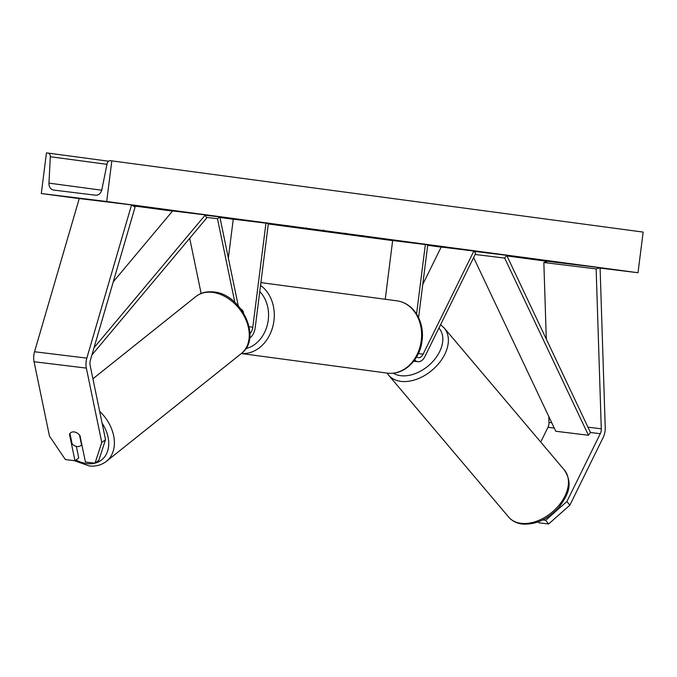 <?xml version="1.0" encoding="UTF-8"?>
<svg xmlns="http://www.w3.org/2000/svg" width="677" height="677" viewBox="0 0 677 677"><rect width="100%" height="100%" fill="white"/><g stroke="black" fill="none" stroke-linecap="round" stroke-linejoin="round"><path stroke-width="1.02" d="M569.839 505.22L548.607 523.981L545.67 520.283L566.903 501.522L569.839 505.22L603.215 437.393A13.108 7.794 97 0 0 605.069 431.029A13.108 7.794 97 0 0 605.238 427.627L600.084 267.72L547.786 261.33L543.843 262.515L546.305 339.101M540.72 442.064L547.981 427.305A6.558 3.901 97 0 0 548.912 424.124A6.558 3.901 97 0 0 548.988 422.423L548.802 416.533M566.903 501.522L600.279 433.695A6.558 3.901 97 0 0 601.21 430.513A6.558 3.901 97 0 0 601.286 428.812L596.141 268.904L543.843 262.515M548.607 523.981L539.01 522.813L538.274 521.882M545.67 520.283L542.802 519.936M596.141 268.904L600.084 267.72M70.027 433.822L69.477 434.228A8.192 5.729 53.3 0 1 70.73 432.721A8.192 5.729 53.3 0 1 74.098 431.926A8.192 5.729 53.3 0 1 79.937 435.506L85.429 462.01L95.025 463.186L98.783 460.377L105.527 439.678L90.117 365.309A6.558 3.901 -83 0 1 90.016 361.992A6.558 3.901 -83 0 1 90.354 360.325L135.07 207.103L131.55 204.919L79.251 198.53L34.535 351.752A13.108 7.794 -83 0 0 33.85 355.087A13.108 7.794 -83 0 0 34.062 361.73L49.472 436.09L65.373 459.565L74.969 460.732L69.477 434.228M105.527 439.678L101.77 442.479L86.36 368.11A13.108 7.794 -83 0 1 86.148 361.467A13.108 7.794 -83 0 1 86.834 358.141L131.55 204.919M74.969 460.732L78.727 457.931L76.34 446.388M101.77 442.479L95.025 463.186M249.923 333.566A8.192 4.874 -83 0 0 252.809 327.194L265.951 223.156L268.363 223.478L255.221 327.524A12.288 7.312 -83 0 1 249.669 337.992M238.245 305.75L219.847 216.978L217.495 218.73L206.299 217.359M234.817 302.297L217.495 218.73M265.951 223.156L233.26 219.17L228.352 258.03M201.128 293.471L189.695 238.296M219.847 216.978L205.453 215.218M242.815 311.699L242.899 311.014A8.192 6.584 -82.4 0 0 240.885 308.949A8.192 6.584 97.6 0 1 243.441 312.021L243.365 312.571M414.688 359.842A12.288 7.312 97 0 0 417.963 361.73A12.288 7.312 97 0 0 424.953 356.474L475.703 253.342L473.866 251.032L441.184 247.037L422.753 284.475M416.651 356.796A8.192 4.874 97 0 0 418.454 357.668A8.192 4.874 97 0 0 423.117 354.156L473.866 251.032M418.564 317.648L427.762 244.846L392.66 240.53L385.238 299.268M425.351 244.524L416.567 314.026M358.869 235.96L408.333 242.121L358.869 235.96M92.639 199.91L75.502 197.828L92.639 199.91M600.093 267.974L603.825 268.422L600.084 267.906M328.667 231.492L301.248 228.141L332.043 231.974M297.668 227.633L298.506 227.709M306.757 228.767L306.402 227.912M323.462 230.062L323.361 230.874L321.897 230.603M340.336 233.277L340.328 233.37C335.377 232.702 335.758 232.719 341.479 233.421L336.884 232.888M290.526 226.558L316.472 229.858L290.526 226.558M106.687 201.509L41.314 193.52L46.451 152.884L47.822 153.053A3.69 2.962 97.6 0 1 47.847 153.053A3.69 2.962 97.6 0 1 50.326 156.734L48.956 183.129A6.965 5.594 -82.4 0 0 53.644 190.076A6.965 5.594 -82.4 0 0 53.695 190.085L95.533 195.196A6.965 5.594 -82.4 0 0 101.863 189.594L107.101 163.665A3.69 2.962 97.6 0 1 110.453 160.694L111.823 160.864L106.687 201.509L638.013 272.729L600.093 268.092M41.314 193.52L79.226 198.606M132.988 205.808L172.5 211.106M219.949 217.469L233.252 219.255M268.304 223.952L392.652 240.614M427.703 245.319L441.142 247.113M506.98 255.94L547.6 261.39M418.547 243.585L396.037 240.8L418.547 243.534M268.354 223.596L292.041 226.499L268.346 223.63M340.404 233.125L319.942 230.637L340.413 233.074M111.823 160.864L643.15 232.084L638.013 272.729M366.959 236.84L401.393 241.249L366.968 236.755M362.584 236.222L362.55 235.503M347.183 234.124L356.254 235.351L346.827 234.174M340.641 233.227L331.087 232.033L340.649 233.159M372.875 237.627L382.395 238.863L372.875 237.627M69.951 433.466L72.134 443.985A8.192 5.924 -128.6 0 0 77.28 446.549A8.192 5.924 -128.6 0 0 80.868 445.584A8.192 5.924 -128.6 0 0 81.553 444.899L79.497 434.989M600.279 433.695L590.471 432.493L506.684 255.314L474.112 251.336M590.471 432.493L588.457 435.252L504.661 258.072L475.144 254.467M504.661 258.072L506.684 255.314M588.457 435.252L555.766 431.257L473.621 257.565M113.271 281.784L172.643 210.928L205.334 214.922L94.027 347.75M91.92 354.976L206.595 218.121L205.334 214.922M554.26 428.076L547.981 427.305M601.286 428.812L587.958 427.179M551.747 422.761L548.988 422.423M86.36 368.11L34.062 361.73M86.834 358.141L34.535 351.752M252.809 327.194L249.153 326.754M423.117 354.156L418.335 353.572M397.001 300.842C414.544 303.296 424.707 322.785 422.05 340.649C420.155 359.013 404.854 375.464 387.32 373.112A36.456 29.306 -82.4 0 0 421.255 340.531A36.456 29.306 -82.4 0 0 397.001 300.842L260.899 282.597M245.844 348.596A32.361 26.014 -82.4 0 0 268.244 320.06A32.361 26.014 -82.4 0 0 259.765 291.567M260.543 285.415A36.456 29.306 97.6 0 1 273.931 320.788A36.456 29.306 97.6 0 1 241.376 353.512M521.789 523.397A36.456 24.355 -40.2 0 0 559.507 504.619A36.456 24.355 -40.2 0 0 564.322 469.965C573.851 484.715 567.546 495.192 559.346 506.878C548.666 518.87 536.565 524.616 523.05 524.116C517.076 523.541 512.277 521.188 508.655 517.059A36.456 24.355 -40.2 0 0 521.789 523.397M393.295 373.196A32.361 21.622 -40.2 0 0 401.385 375.769A32.361 21.622 -40.2 0 0 435.023 358.912A32.361 21.622 -40.2 0 0 438.924 328.083M564.322 469.965L444.239 328.023A36.456 24.355 139.8 0 1 439.424 362.677A36.456 24.355 139.8 0 1 401.706 381.456A36.456 24.355 139.8 0 1 388.573 375.117L508.655 517.059M47.872 153.061L108.616 161.202L47.847 153.053M48.956 183.129L101.719 190.203M50.326 156.734L106.966 164.325M94.958 463.178A32.361 23.399 51.4 0 1 87.528 463.669A32.361 23.399 51.4 0 1 75.976 459.988M92.918 378.798L195.822 296.577A36.456 26.361 51.4 0 1 211.791 292.295A36.456 26.361 51.4 0 1 245.074 317.953A36.456 26.361 51.4 0 1 241.342 353.538L106.467 461.308A36.456 26.361 -128.6 0 0 99.654 411.303M102.117 423.184A32.361 23.399 51.4 0 1 95.085 463.144M417.963 361.73L413.672 361.213M387.32 373.112L241.334 353.546M444.239 328.023L440.583 324.706M387.075 373.078L388.573 375.117M345.431 233.971L345.532 233.159M74.182 460.639L89.347 465.979C95.931 466.597 101.643 465.04 106.467 461.308M195.822 296.577C200.654 292.845 206.358 291.279 212.95 291.897C240.8 293.149 262.786 338.009 241.342 353.538M80.868 445.584L81.866 444.789"/></g></svg>

